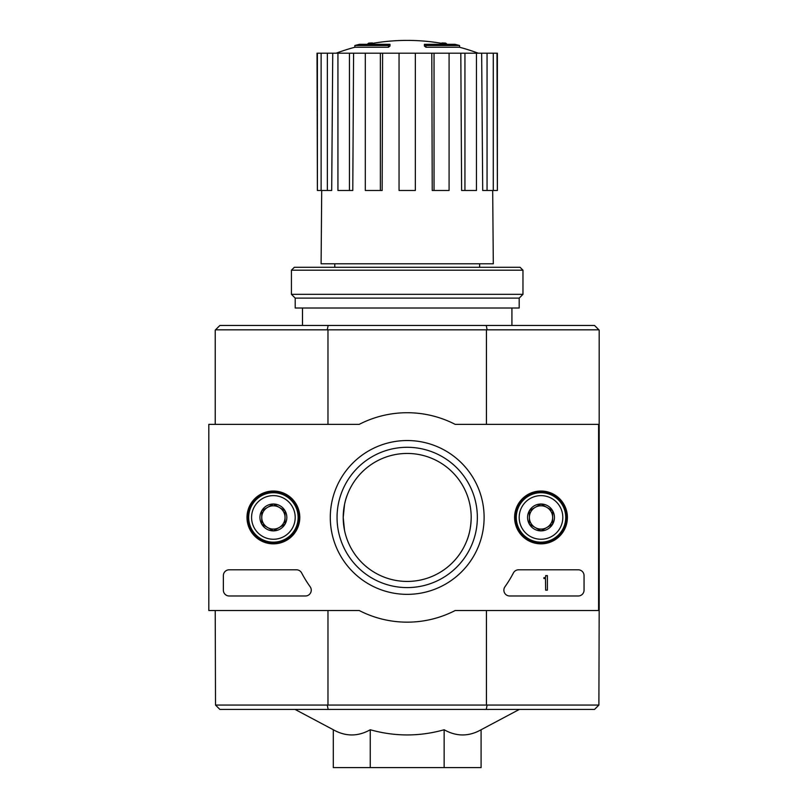 <?xml version="1.0" encoding="UTF-8"?>
<svg xmlns="http://www.w3.org/2000/svg" width="808" height="808" viewBox="0 0 808 808"><rect width="100%" height="100%" fill="white"/><g stroke="black" fill="none" stroke-linecap="round" stroke-linejoin="round"><path stroke-width="1.21" d="M388.466 45.5A203.606 66.286 90 0 1 389.981 44.319L389.981 46.066A203.606 66.286 90 0 0 388.466 47.248L388.466 45.5L354.843 45.5L354.843 47.248A203.616 203.616 0 0 0 336.148 53.197M388.466 47.248L354.843 47.248M389.981 44.319L359.499 44.319A203.616 203.616 0 0 0 354.843 45.5M368.731 44.066L368.731 43.127A200.626 34.835 -90 0 0 367.286 44.319M372.518 43.38L372.518 42.986A199.293 115.726 90 0 0 368.731 43.127M425.937 47.248L425.937 45.5A203.606 66.286 -90 0 0 424.412 44.319L424.412 46.066A203.606 66.286 -90 0 1 425.937 47.248L459.56 47.248L459.56 45.5L425.937 45.5M441.875 43.38L441.875 42.986A199.293 115.726 -90 0 1 445.663 43.127L445.663 44.066M447.107 44.319A200.626 34.835 90 0 0 445.663 43.127M459.56 45.5A203.616 203.616 0 0 0 454.904 44.319L424.412 44.319M334.775 263.792L334.775 267.286M598.597 427.27L599.183 427.27L599.183 330.119L594.526 325.462L219.877 325.462L215.221 330.119L215.221 424.362M598.89 705.061L594.526 709.424L219.877 709.424L215.514 705.061L598.89 705.061L599.183 607.616L598.597 607.616M344.531 504.475L343.208 517.443C343.44 508.434 344.864 500.778 347.47 494.476M343.208 517.443A63.994 63.994 0 0 1 439.199 462.024A63.994 63.994 0 0 1 439.199 572.862A63.994 63.994 0 0 1 343.208 517.443L344.501 530.26M471.195 517.443C470.963 526.452 469.539 534.108 466.933 540.411M444.147 729.755L444.147 767.6L481.093 767.6L481.093 729.755C468.791 736.674 456.48 736.674 444.147 729.755C419.594 736.664 394.971 736.664 370.256 729.755C357.954 736.674 345.642 736.674 333.31 729.755L295.061 709.424M486.254 709.424L487.133 705.061M327.27 705.061L328.149 709.424M328.149 325.462L327.27 329.826L215.514 329.826M598.89 329.826L327.27 329.826M487.133 329.826L486.254 325.462M327.967 610.525L327.967 704.768M486.436 610.525L486.436 704.768M599.183 427.27L599.183 607.616M486.436 330.119L486.436 424.362M327.967 330.119L327.967 424.362M215.221 610.525L215.514 705.061M370.256 729.755L370.256 767.6L444.147 767.6M333.31 729.755L333.31 767.6L370.256 767.6M302.485 308.01L302.485 325.462M431.805 53.197L434.037 53.197L434.037 190.496L432.24 190.496L431.805 53.197L382.598 53.197L382.154 190.496L380.356 190.496L380.356 53.197L382.598 53.197M434.037 53.197L497.375 53.197L497.375 190.496L497.001 53.197M317.392 53.197L317.392 190.496L317.029 53.197L332.745 53.197L331.694 190.496L327.351 190.496L327.351 53.197M337.936 53.197L349.46 53.197L349.46 190.496L337.936 190.496L337.936 53.197L332.745 53.197M349.46 53.197L353.591 53.197L352.783 190.496L349.46 190.496M380.356 190.496L365.307 190.496L365.307 53.197L353.591 53.197M365.307 53.197L380.356 53.197M492.688 190.496L493.304 263.792L321.099 263.792L321.705 190.496M487.052 53.197L487.052 190.496L482.709 190.496L481.649 53.197M464.943 53.197L464.943 190.496L461.62 190.496L460.812 53.197M487.052 190.496L497.001 190.496M493.284 190.496L493.284 53.197M464.943 190.496L476.457 190.496L476.457 53.197M434.037 190.496L449.086 190.496L449.086 53.197M415.342 53.197L415.342 190.496L399.051 190.496L399.051 53.197M317.392 190.496L321.119 190.496L321.119 53.197M321.119 190.496L327.351 190.496M522.968 270.195L520.059 267.286L294.334 267.286L291.425 270.195L291.425 294.334L522.968 294.334L522.968 270.195L291.425 270.195M522.968 294.334L519.19 298.122L295.213 298.122L291.425 294.334M519.19 298.122L519.19 308.01L295.213 308.01L295.213 298.122M598.597 424.362L598.597 610.525L455.177 610.525A104.717 104.717 0 0 1 359.227 610.525L208.817 610.525L208.817 424.362L359.227 424.362A104.717 104.717 0 0 1 455.177 424.362L598.597 424.362M246.996 517.443A26.391 26.391 0 0 1 286.598 494.587A26.391 26.391 0 0 1 286.598 540.3A26.391 26.391 0 0 1 246.996 517.443M514.605 517.443A26.391 26.391 0 0 1 554.207 494.587A26.391 26.391 0 0 1 554.207 540.3A26.391 26.391 0 0 1 514.605 517.443M330.29 517.443A76.912 76.912 0 0 1 445.652 450.834A76.912 76.912 0 0 1 445.652 584.053A76.912 76.912 0 0 1 330.29 517.443M578.235 569.802A5.818 5.818 0 0 1 584.053 575.619L584.053 590.163A5.818 5.818 0 0 1 578.235 595.981L509.676 595.981A5.818 5.818 0 0 1 504.939 586.8A119.847 119.847 0 0 0 513.423 572.923A5.818 5.818 0 0 1 518.585 569.802L578.235 569.802M296.475 569.802A5.818 5.818 0 0 1 301.626 572.912A119.261 119.261 0 0 0 310.171 586.78A5.818 5.818 0 0 1 305.434 595.981L229.179 595.981A5.818 5.818 0 0 1 223.362 590.163L223.362 575.619A5.818 5.818 0 0 1 229.179 569.802L296.475 569.802M247.511 517.443A25.886 25.886 0 0 1 286.335 495.021A25.886 25.886 0 0 1 286.335 539.865A25.886 25.886 0 0 1 247.511 517.443M515.12 517.443A25.886 25.886 0 0 1 553.945 495.021A25.886 25.886 0 0 1 553.945 539.865A25.886 25.886 0 0 1 515.12 517.443M337.047 517.443A70.155 70.155 0 0 1 442.279 456.692A70.155 70.155 0 0 1 442.279 578.195A70.155 70.155 0 0 1 337.047 517.443M545.663 575.619L547.4 575.619L547.4 590.163L545.663 590.163L545.461 578.376A0.586 0.586 0 0 1 545.077 578.528L543.915 578.528L543.915 577.659L544.784 577.659A0.869 0.869 0 0 0 545.663 576.781L545.663 575.619M529.371 510.727L541.006 504.01L552.642 510.727L552.642 524.16L541.006 530.876L529.371 524.16L529.371 510.727A13.433 13.433 0 0 1 552.642 510.727A13.433 13.433 0 0 1 541.006 530.876A13.433 13.433 0 0 1 529.371 510.727L529.371 524.16L541.006 530.876L552.642 524.16L552.642 510.727L546.824 507.363A11.635 11.635 0 0 1 546.824 527.523A11.635 11.635 0 0 1 529.371 517.443A11.635 11.635 0 0 1 535.189 507.363L529.371 510.727M541.006 539.259A21.816 21.816 0 0 1 522.109 506.535A21.816 21.816 0 0 1 559.894 506.535A21.816 21.816 0 0 1 541.006 539.259M541.006 542.168A24.725 24.725 0 0 1 519.595 505.081A24.725 24.725 0 0 1 562.418 505.081A24.725 24.725 0 0 1 541.006 542.168M535.189 507.363A11.635 11.635 0 0 1 546.824 507.363L541.006 504.01L535.189 507.363M261.762 510.727L273.397 504.01L285.032 510.727L285.032 524.16L273.397 530.876L261.762 524.16L261.762 510.727A13.433 13.433 0 0 1 285.032 510.727A13.433 13.433 0 0 1 273.397 530.876A13.433 13.433 0 0 1 261.762 510.727L261.762 524.16L273.397 530.876L285.032 524.16L285.032 510.727L279.214 507.363A11.635 11.635 0 0 1 279.214 527.523A11.635 11.635 0 0 1 261.762 517.443A11.635 11.635 0 0 1 267.579 507.363L261.762 510.727M273.397 539.259A21.816 21.816 0 0 1 254.5 506.535A21.816 21.816 0 0 1 292.284 506.535A21.816 21.816 0 0 1 273.397 539.259M273.397 542.168A24.725 24.725 0 0 1 251.985 505.081A24.725 24.725 0 0 1 294.809 505.081A24.725 24.725 0 0 1 273.397 542.168M267.579 507.363A11.635 11.635 0 0 1 279.214 507.363L273.397 504.01L267.579 507.363M479.629 263.792L479.629 267.286M481.093 729.755L519.332 709.424M511.919 308.01L511.919 325.462M446.965 44.319A203.616 203.616 0 0 0 367.428 44.319M478.255 53.197A203.616 203.616 0 0 0 459.56 47.248"/></g></svg>
